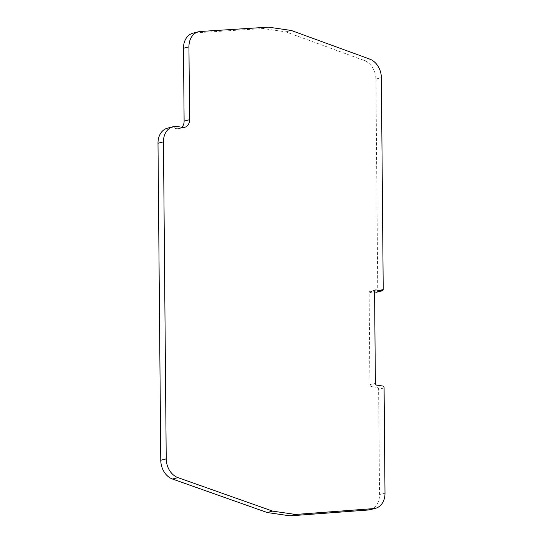 <?xml version="1.0" encoding="UTF-8"?>
<svg xmlns="http://www.w3.org/2000/svg" width="543" height="543" viewBox="0 0 543 543"><rect width="100%" height="100%" fill="white"/><g stroke="black" fill="none" stroke-linecap="round" stroke-linejoin="round"><path stroke-width="0.41" stroke-dasharray="2.71 2.04" d="M376.808 292.175A1.765 1.357 75.6 0 0 377.758 290.668L375.912 79.061A17.648 13.582 75.6 0 0 364.305 60.511L285.822 31.874L262.961 28.548L194.91 32.879A17.648 13.582 75.6 0 0 192.962 33.191M370.055 509.701A17.648 13.582 75.6 0 0 379.543 494.619L378.62 389.331A1.765 1.357 75.6 0 0 377.222 387.397L371.324 386.541A1.765 1.357 -104.4 0 1 369.926 384.607L369.125 292.867A1.765 1.357 -104.4 0 1 370.075 291.36A1.765 1.357 -104.4 0 1 370.496 291.34L374.589 291.937M181.857 127.232A8.824 6.787 -104.4 0 1 179.373 128.65A8.824 6.787 -104.4 0 1 177.256 128.752L171.71 127.944A17.648 13.582 75.6 0 0 167.482 128.162M262.961 28.548L268.425 27.15M285.822 31.874L291.286 30.476M375.912 79.061L381.369 77.663M383.222 289.27L377.758 290.668M370.496 291.34L375.152 290.145M369.125 292.867L374.582 291.469M369.926 384.607L375.383 383.209M371.324 386.541L376.788 385.143M377.222 387.397L382.679 385.998M384.084 387.933L378.62 389.331M385.001 493.22L379.543 494.619M177.174 126.546L171.71 127.944M177.256 128.752L182.719 127.354M200.367 31.48L194.91 32.879M364.305 60.511L369.769 59.112M375.532 289.962L370.075 291.36M184.837 127.245L179.373 128.65"/><path stroke-width="0.81" d="M376.387 292.195A1.765 1.357 75.6 0 0 376.808 292.175L382.272 290.776A1.765 1.357 -104.4 0 1 381.851 290.797L376.387 292.195L374.589 291.937M368.229 509.999A17.648 13.582 75.6 0 0 370.055 509.701L375.518 508.296A17.648 13.582 -104.4 0 1 373.693 508.601L295.507 514.452L290.05 515.85L368.229 509.999L373.693 508.601M157.999 143.243L163.457 141.838A17.648 13.582 -104.4 0 1 172.946 126.763L167.482 128.162A17.648 13.582 75.6 0 0 157.999 143.243L160.769 460.274A17.648 13.582 75.6 0 0 172.491 479.028L267.19 512.524L290.05 515.85M184.118 121.109L189.575 119.711L188.944 46.868A17.648 13.582 -104.4 0 1 198.426 31.786L192.962 33.191A17.648 13.582 75.6 0 0 183.48 48.266L184.118 121.109A8.824 6.787 -104.4 0 1 181.857 127.232M198.426 31.786A17.648 13.582 -104.4 0 1 200.367 31.48L268.425 27.15L291.286 30.476L369.769 59.112A17.648 13.582 -104.4 0 1 381.369 77.663L383.222 289.27A1.765 1.357 -104.4 0 1 382.272 290.776M375.518 508.296A17.648 13.582 -104.4 0 0 385.001 493.22L384.084 387.933A1.765 1.357 -104.4 0 0 382.679 385.998L376.788 385.143A1.765 1.357 -104.4 0 1 375.383 383.209L374.582 291.469A1.765 1.357 -104.4 0 1 375.532 289.962A1.765 1.357 -104.4 0 1 375.953 289.942L381.851 290.797M295.507 514.452L272.647 511.126L267.19 512.524M272.647 511.126L177.955 477.63A17.648 13.582 -104.4 0 1 166.226 458.876L160.769 460.274M163.457 141.838L166.226 458.876M172.946 126.763A17.648 13.582 -104.4 0 1 177.174 126.546L182.719 127.354A8.824 6.787 -104.4 0 0 184.837 127.245A8.824 6.787 -104.4 0 0 189.575 119.711M375.152 290.145L375.953 289.942M177.955 477.63L172.491 479.028M188.944 46.868L183.48 48.266"/></g></svg>
